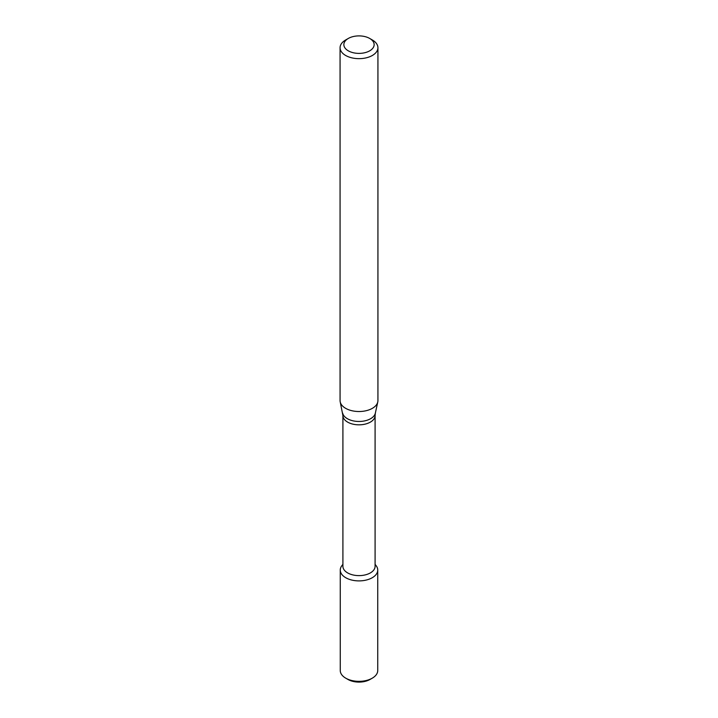 <?xml version="1.0" encoding="UTF-8"?>
<svg xmlns="http://www.w3.org/2000/svg" width="718" height="718" viewBox="0 0 718 718"><rect width="100%" height="100%" fill="white"/><g stroke="black" fill="none" stroke-linecap="round" stroke-linejoin="round"><path stroke-width="1.08" d="M375.092 564.348L376.106 565.658A18.74 10.815 180 0 1 372.247 577.73A18.74 10.815 180 0 1 348.374 578.986A18.74 10.815 180 0 1 341.894 565.658L342.908 564.348M342.908 415.534A16.092 9.289 180 0 0 352.843 424.123A16.092 9.289 180 0 0 370.38 422.103A16.092 9.289 180 0 0 375.092 415.534L375.092 566.331A16.092 9.289 180 0 1 370.38 572.901A16.092 9.289 180 0 1 352.843 574.912A16.092 9.289 180 0 1 342.908 566.331L342.908 415.534L340.224 401.954A18.928 10.932 180 0 1 340.072 400.59L340.072 47.729A18.928 10.932 180 0 1 345.618 40.002L348.293 38.458A15.141 8.742 180 0 1 369.707 38.458A15.141 8.742 180 0 1 369.707 50.825A15.141 8.742 180 0 1 348.293 50.825A15.141 8.742 180 0 1 348.293 38.458M369.707 38.458L372.382 40.002A18.928 10.932 180 0 1 377.928 47.729L377.928 400.59A18.928 10.932 180 0 1 377.776 401.954A18.928 10.932 180 0 1 372.382 408.318A18.928 10.932 180 0 1 352.861 410.929A18.928 10.932 180 0 1 340.224 401.954M377.928 47.729A18.928 10.932 180 0 1 372.382 55.457A18.928 10.932 180 0 1 351.757 57.826A18.928 10.932 180 0 1 340.072 47.729M375.092 564.528A18.74 10.815 180 0 1 377.74 570.074L377.74 670.531A18.74 10.815 180 0 1 372.247 678.178L370.021 679.461A15.581 8.993 180 0 1 347.979 679.461L345.753 678.178A18.74 10.815 180 0 1 340.26 670.531L340.26 570.074A18.74 10.815 180 0 1 342.908 564.528M370.021 679.461L372.247 678.178A18.74 10.815 180 0 1 345.753 678.178M377.74 570.074A18.74 10.815 180 0 1 372.247 577.73A18.74 10.815 180 0 1 351.829 580.072A18.74 10.815 180 0 1 340.26 570.074M375.092 415.534L375.343 413.146A16.469 9.513 180 0 1 370.65 418.684A16.469 9.513 180 0 1 353.66 420.954A16.469 9.513 180 0 1 342.657 413.146M375.343 413.146L377.776 401.954"/></g></svg>
